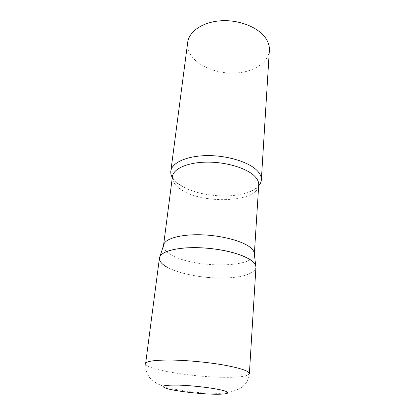 <?xml version="1.0" encoding="UTF-8"?>
<svg xmlns="http://www.w3.org/2000/svg" width="415" height="415" viewBox="0 0 415 415"><rect width="100%" height="100%" fill="white"/><g stroke="black" fill="none" stroke-linecap="round" stroke-linejoin="round"><path stroke-width="0.31" stroke-dasharray="2.08 1.56" d="M159.443 258.047C157.534 269.117 199.195 280.089 229.106 277.806C245.576 276.634 254.52 273.143 255.941 267.338M254.115 252.336L254.338 254.13M254.338 254.156C254.068 268.707 191.367 268.142 170.3 254.296C165.544 251.391 163.287 248.429 163.536 245.415M255.718 265.61C257.891 272.831 242.614 277.894 222.341 278.04C202.058 278.216 178.559 273.682 166.778 267.016M258.675 185.842C255.832 188.975 251.381 191.434 245.332 193.219C227.882 198.479 200.129 195.807 184.001 187.31L177.272 183.015L172.308 177.521M269.361 50.262C268.546 62.183 254.634 71.406 237.624 72.89C220.604 74.399 201.898 68.283 192.923 57.799C188.841 52.959 187.098 47.829 187.694 42.397M145.608 363.654C144.487 369.028 189.432 376.69 221.128 377.256C238.63 377.614 248.046 376.41 249.368 373.645C249.005 377.375 247.724 380.716 245.54 383.673C243.522 385.981 241.857 387.48 240.544 388.165C232.633 392.113 224.043 393.814 214.773 393.27C198.526 393.104 183.031 391.283 168.288 387.812C164.61 386.827 160.724 385.333 156.626 383.33L151.485 379.575L149.805 377.775C149.011 377.147 147.714 374.553 145.914 369.998L145.608 363.654M245.332 193.219C251.402 191.476 255.417 189.572 257.373 187.497L258.737 184.914C258.327 203.397 198.173 204.657 178.533 187.679C174.087 184.125 172.054 180.437 172.427 176.603C171.701 177.869 173.491 180.235 177.791 183.71L184.001 187.31"/><path stroke-width="0.62" d="M183.067 248.118C168.277 249.747 160.403 253.051 159.443 258.047L145.608 363.654C146.241 361.237 154.432 360.033 170.197 360.049C186.143 360.194 207.609 362.186 223.804 365.034C240.518 368.136 249.042 371.005 249.368 373.645L255.941 267.338C255.801 261.979 248.056 257.046 232.701 252.538C217.823 248.497 198.002 246.738 183.067 248.118M163.536 245.415L164.101 243.667C166.98 237.971 182.745 234.044 202.453 234.838C222.144 235.601 242.293 241.027 250.167 247.33C252.294 249.016 253.612 250.686 254.115 252.336L255.718 265.61C255.194 263.961 253.804 262.285 251.552 260.589C243.211 254.245 221.693 248.658 200.673 247.776C179.638 246.863 162.929 250.717 159.993 256.392C158.343 259.925 160.6 263.468 166.778 267.016M163.541 245.39L172.427 176.603C173.283 168.729 187.673 162.249 207.132 162.125C226.559 161.949 247.19 168.324 254.909 176.442C257.632 179.296 258.908 182.118 258.737 184.914L254.338 254.156M172.308 177.521C171.063 175.389 170.57 173.257 170.83 171.125C171.758 162.727 186.875 155.77 207.324 155.609C227.752 155.402 249.384 162.213 257.404 170.876C260.21 173.895 261.528 176.883 261.351 179.84C261.201 181.983 260.309 183.985 258.675 185.842M170.83 171.125L187.694 42.397C188.996 31.343 203.013 21.741 221.418 20.75C239.803 19.697 259.012 27.67 266.025 38.668C268.484 42.501 269.594 46.366 269.361 50.262L261.351 179.84M178.709 385.13C162.654 384.928 159.038 386.158 167.868 388.824C176.816 391.174 196.228 393.545 210.794 394.11C225.459 394.712 232.582 393.306 224.468 390.863C216.594 388.424 194.319 385.608 178.709 385.13M164.101 243.667L159.993 256.392"/></g></svg>
